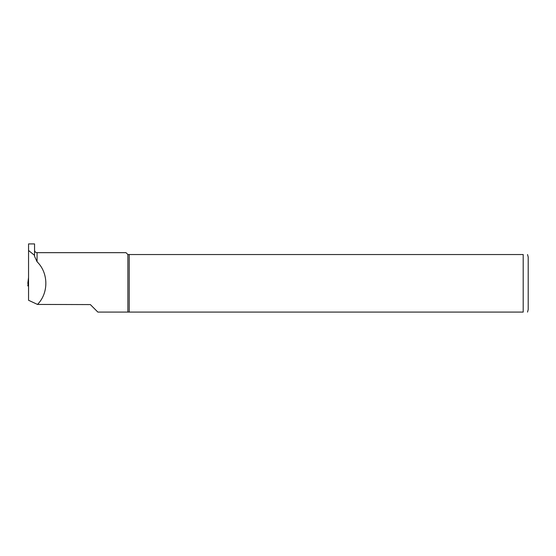 <?xml version="1.0" encoding="UTF-8"?>
<svg xmlns="http://www.w3.org/2000/svg" width="556" height="556" viewBox="0 0 556 556"><rect width="100%" height="100%" fill="white"/><g stroke="black" fill="none" stroke-linecap="round" stroke-linejoin="round"><path stroke-width="0.83" d="M34.555 255.357L34.555 243.91L28.551 243.91L28.551 250.471L34.555 255.357L34.555 256.337L37.057 261.737C48.587 272.913 48.796 293.026 37.502 304.438L90.35 304.584L97.856 312.09L127.88 312.09L97.856 312.09M37.502 304.438L28.551 300.268L28.551 250.471M127.88 312.09L127.88 254.544L523.196 254.544C529.5 254.544 529.5 254.544 523.196 254.544L523.196 312.09C529.5 312.09 529.5 312.09 523.196 312.09L127.88 312.09M37.057 261.737L37.057 252.667L126.004 252.667L127.88 254.544M129.221 312.09L129.221 254.544M527.533 254.544L528.2 257.046L528.2 309.588L527.533 312.09M28.078 283.678A7.506 0.396 0 0 0 28.002 283.671L28.551 277.507L27.8 283.372M28.002 283.671L28.551 279.689M27.8 285.881L28.551 279.946L27.8 285.881L28.551 285.937M37.057 252.667C35.535 252.521 34.701 251.687 34.555 250.165"/></g></svg>
